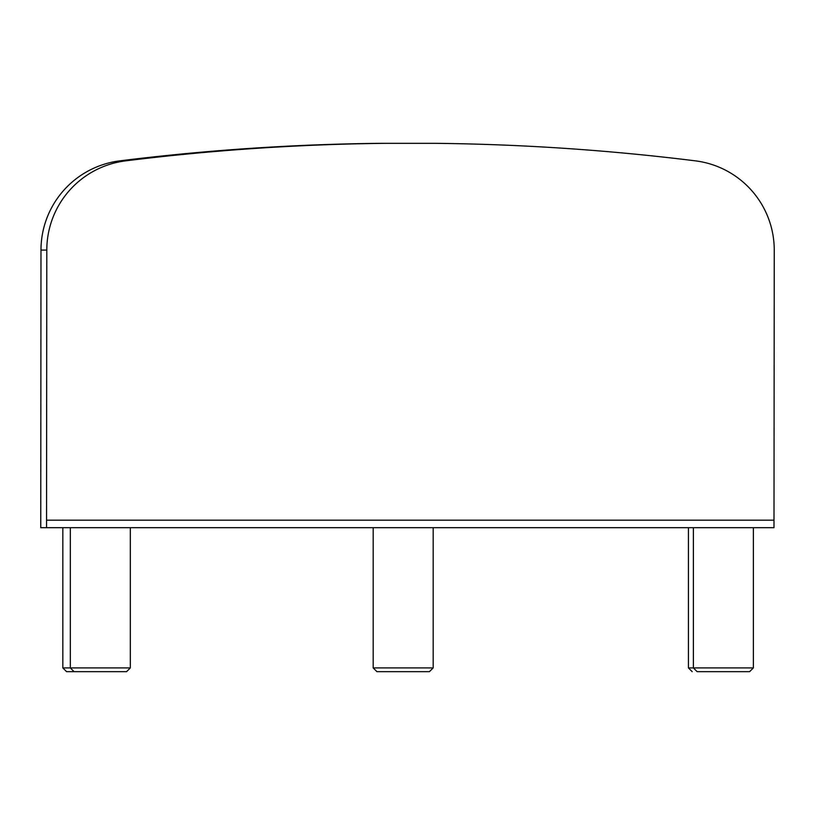 <?xml version="1.0" encoding="UTF-8"?>
<svg xmlns="http://www.w3.org/2000/svg" width="815" height="815" viewBox="0 0 815 815"><rect width="100%" height="100%" fill="white"/><g stroke="black" fill="none" stroke-linecap="round" stroke-linejoin="round"><path stroke-width="1.22" d="M119.856 160.85A89.996 89.996 90 0 0 40.984 250.083L46.801 250.083A89.996 89.996 -90 0 1 125.683 160.85L119.856 160.85A2306.715 2306.705 -90 0 1 379.036 143.338L384.853 143.338A2306.715 2306.705 90 0 0 125.683 160.85M46.801 250.083L46.547 527.672L773.995 527.672L774.25 250.225A89.996 89.996 -90 0 0 695.368 160.85A2306.715 2306.705 90 0 0 436.27 143.338L384.853 143.338M46.547 527.672L40.76 527.672L40.984 250.083M707.186 671.662L734.631 671.662M70.324 527.672L70.324 667.913L74.073 671.662L126.57 671.662L130.319 667.913L62.826 667.913L66.575 671.662L111.573 671.662M753.376 667.913L693.382 667.913L697.131 671.662L749.627 671.662L753.376 667.913L753.376 527.672M130.319 667.913L130.319 527.672M429.423 671.662L376.927 671.662L429.423 671.662L433.183 667.913L433.183 527.672M391.934 671.662L414.428 671.662M774.016 520.174L46.577 520.174M693.382 527.672L693.382 667.913L688.431 667.913L692.18 671.662M433.183 667.913L373.178 667.913L376.927 671.662M688.431 667.913L688.431 527.672M62.826 667.913L62.826 527.672M373.178 667.913L373.178 527.672"/></g></svg>
